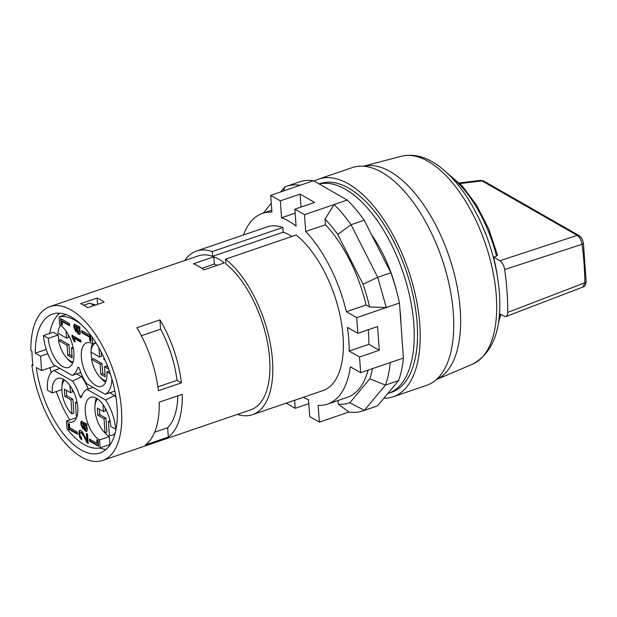 <?xml version="1.0" encoding="UTF-8"?>
<svg xmlns="http://www.w3.org/2000/svg" width="617" height="617" viewBox="0 0 617 617"><rect width="100%" height="100%" fill="white"/><g stroke="black" fill="none" stroke-linecap="round" stroke-linejoin="round"><path stroke-width="0.93" d="M459.974 183.581L481.985 180.889A3.17 2.437 -60.2 0 1 483.705 181.02L578.931 235.517A3.17 2.437 -60.2 0 0 577.219 235.378L481.985 180.889L480.597 180.334L459.341 182.94M497.125 254.782L496.538 256.194A93.221 44.91 -108.9 0 0 449.963 175.791M399.469 303.016A118.611 57.142 -108.9 0 0 390.877 272.822L377.72 277.318L351.05 224.727L364.207 220.23A118.611 57.142 -108.9 0 0 347.248 200.055L334.09 204.551L325.02 219.112A106.71 51.404 -108.9 0 1 337.754 234.421L351.05 224.727A118.611 57.142 71.1 0 0 334.09 204.551L304.49 214.677L305.693 231.491L325.429 224.742A100.756 48.542 -108.9 0 1 366.128 304.991L369.583 306.965A106.702 51.404 -108.9 0 0 363.027 284.26L377.72 277.318L386.311 307.521L399.469 303.016L403.418 358.068A118.611 57.142 71.1 0 1 398.605 380.596L377.511 405.855A118.611 57.142 71.1 0 1 376.169 406.356L363.012 410.853A118.611 57.142 71.1 0 1 348.96 412.017L319.359 422.136L318.156 405.323A100.756 48.542 -108.9 0 0 327.627 404.081A100.756 48.542 -108.9 0 0 350.34 366.783L360.66 372.683L403.418 358.068M305.693 231.491A100.756 48.542 71.1 0 1 346.392 311.732L366.128 304.991M338.031 400.526L338.293 404.204A106.71 51.404 -108.9 0 0 349.824 402.778L369.814 378.846A106.71 51.412 -108.9 0 0 372.483 368.642M327.627 404.081L347.363 397.333A100.756 48.542 -108.9 0 0 368.071 370.154M379.27 350.263L359.534 357.004L349.129 351.058L368.866 344.309L379.27 350.263L377.573 326.57L357.837 333.319L356.711 317.639L386.311 307.521L369.583 306.965M359.534 357.004L360.66 372.683M390.26 362.565C389.412 370.979 387.808 378.483 385.448 385.093L364.354 410.351L377.511 405.855M369.814 378.846L385.448 385.093L398.605 380.596M263.513 213.035L271.272 203.224M280.712 191.926L284.923 186.889A118.611 57.142 71.1 0 1 286.265 186.388A118.611 57.142 71.1 0 1 300.317 185.223L270.709 195.35L271.912 212.163A100.756 48.542 -108.9 0 0 262.441 213.405A100.756 48.542 -108.9 0 0 243.484 234.977M283.427 191L284.923 186.889M303.194 397.348A96.792 46.63 -108.9 0 0 308.523 399.677L309.734 416.629L319.359 422.136M46.252 349.415L35.277 353.171A73.384 35.354 -108.9 0 1 52.561 314.084A73.384 35.354 -108.9 0 1 109.749 372.09A73.384 35.354 -108.9 0 1 100.039 452.971A73.384 35.354 -108.9 0 1 36.31 367.524L41.578 370.539L40.545 356.186L35.277 353.171M49.645 333.488A73.384 35.354 71.1 0 1 59.564 313.189M106.124 449.384A73.384 35.354 71.1 0 1 99.538 447.965M69.821 419.915A73.384 35.354 71.1 0 1 56.301 391.533M51.08 372.838A73.384 35.354 71.1 0 1 50.093 367.632M94.077 305.515A78.544 37.838 -108.9 0 0 89.627 303.178L83.727 305.191M89.627 303.178L95.627 304.983M97.571 304.32L97.124 298.034L80.673 303.657A81.321 39.179 -108.9 0 1 87.722 307.69L104.165 302.068A81.321 39.179 -108.9 0 0 97.124 298.034M213.79 256.819A81.321 39.179 -108.9 0 1 224.364 262.873L203.972 269.845A81.321 39.179 -108.9 0 0 193.399 263.791L213.79 256.819L214.307 264.053A73.384 35.354 -108.9 0 1 217.253 265.302M168.333 437.052A81.321 39.179 -108.9 0 0 182.246 394.332L159.217 402.207A81.321 39.179 -108.9 0 1 145.304 444.926L168.333 437.052L167.662 427.743L154.643 432.193M167.662 427.743A73.384 35.354 -108.9 0 0 177.819 395.844M74.194 324.434A73.384 35.354 -108.9 0 0 74.001 325.398M32.863 364.655L31.876 364.994A81.321 39.179 -108.9 0 0 102.607 460.475A81.321 39.179 -108.9 0 0 117.423 384.599A81.321 39.179 -108.9 0 0 64.477 306.957A81.321 39.179 -108.9 0 0 49.992 306.58L198.165 255.916A81.321 39.179 71.1 0 1 212.649 256.302L212.31 251.582A86.48 41.663 -108.9 0 0 196.491 251.042A86.48 41.663 -108.9 0 0 184.753 260.505M212.649 256.302L283.211 232.169L282.871 227.457L212.31 251.582M102.607 460.475L250.78 409.811A81.321 39.179 -108.9 0 0 267.986 345.343A81.321 39.179 -108.9 0 0 225.861 263.86L225.521 259.148L296.083 235.023A86.48 41.663 71.1 0 1 341.247 321.642A86.48 41.663 71.1 0 1 323.007 390.569L252.446 414.693A86.48 41.663 71.1 0 1 237.368 414.4M49.992 306.58A81.321 39.179 -108.9 0 0 30.85 350.633L31.953 351.266A79.338 38.223 -108.9 0 0 32.986 365.626L31.876 364.994M157.89 386.851L177.002 380.319L181.421 382.849L158.399 390.723A81.321 39.179 -108.9 0 0 136.905 327.743L159.934 319.868L160.597 329.185L141.378 335.756M201.844 268.318L214.307 264.053M181.421 382.849A81.321 39.179 -108.9 0 0 159.934 319.868M177.002 380.319A73.384 35.354 -108.9 0 0 160.597 329.185M196.491 251.042L267.061 226.917A86.48 41.663 71.1 0 1 282.871 227.457M225.521 259.148A86.48 41.663 71.1 0 1 270.686 345.775A86.48 41.663 71.1 0 1 252.446 414.693M496.855 273.046A93.221 44.91 -108.9 0 0 493.554 257.119L496.538 256.194M400.911 323.123A86.48 41.663 -108.9 0 0 399.955 309.742M396.176 289.589A86.48 41.663 -108.9 0 0 371.635 234.884M346.392 311.732L356.711 317.639M337.754 234.421L363.027 284.26M325.02 219.112L325.429 224.742M308.808 403.665L295.204 408.315L286.188 403.156M263.552 213.019L263.821 212.148M348.96 412.017L338.293 404.204M270.709 195.35L280.334 200.849L300.063 194.108L314.601 202.422L294.864 209.171L296.083 226.123A96.792 46.63 -108.9 0 0 281.545 217.809L295.15 213.158M387.761 393.577A110.281 53.124 -108.9 0 0 388.27 393.407L391.564 392.289A110.281 53.124 -108.9 0 0 413.429 297.147A110.281 53.124 -108.9 0 0 348.736 188.154A110.281 53.124 -108.9 0 0 320.208 183.588L319.12 183.959M383.859 398.258A115.04 55.422 -108.9 0 0 393.098 396.793A115.04 55.422 -108.9 0 0 408.323 270.007A115.04 55.422 -108.9 0 0 318.665 179.084A115.04 55.422 -108.9 0 0 314.146 181.113M318.665 179.084L352.222 167.616A115.04 55.422 71.1 0 1 364.67 166.335A115.04 55.422 71.1 0 1 441.872 258.538A115.04 55.422 71.1 0 1 437.276 378.707A115.04 55.422 71.1 0 1 426.656 385.317L393.098 396.793M388.27 393.407A110.281 53.124 -108.9 0 0 410.143 298.273A110.281 53.124 -108.9 0 0 345.443 189.28A110.281 53.124 -108.9 0 0 319.251 184.036M499.438 313.706L505.269 316.652L506.48 316.22L507.328 314.986L507.76 312.403A380634.503 190130.895 -2.2 0 0 584.816 282.802A194.872 93.884 -108.9 0 0 582.055 244.278C581.337 240.059 579.725 237.09 577.219 235.378L499.863 260.729L493.554 257.119M586.15 281.491C586.003 284.545 584.962 286.373 583.034 286.982L584.816 282.802A3.17 1.596 179.7 0 0 586.15 281.506L583.404 243.183C582.24 239.427 582.972 238.856 578.931 235.517M582.055 244.278L504.683 269.544A197.185 94.995 -108.9 0 1 507.76 312.403M504.691 269.544C503.919 265.379 502.315 262.441 499.863 260.729M105.916 418.11L106.918 432.108L105.013 432.756L104.011 418.766L97.841 415.233L99.753 414.585L105.916 418.11L104.011 418.766M74.811 324.249A2.622 1.265 -108.9 0 0 74.572 324.797L74.487 326.809L73.832 327.033L75.945 331.969L75.806 330.033L74.75 327.758A2.607 1.257 -108.9 0 1 74.819 326.648A1.226 0.594 -108.9 0 1 75.135 326.316A4.705 2.267 -108.9 0 1 75.876 326.624L77.14 332.177A3.486 1.681 71.1 0 0 78.752 334.175A3.154 1.519 71.1 0 0 80.04 334.044L80.38 331.961L79.331 328.452L79.932 328.252M80.202 430.35A4.072 1.967 -108.9 0 0 79.948 430.635L79.516 433.412L80.434 437.114L79.778 437.337A4.566 2.198 -108.9 0 0 81.675 439.713L81.521 437.522L80.357 436.157A2.676 1.288 71.1 0 1 79.886 434.353A2.584 1.242 -108.9 0 1 80.164 432.879A2.599 1.249 -108.9 0 1 81.151 432.833L83.943 436.466A48.188 23.215 71.1 0 1 87.043 442.913L88.2 443.577L87.506 433.959L86.388 433.319L86.904 440.484L87.56 440.26L87.097 433.72M80.434 437.114A4.566 2.198 -108.9 0 0 81.621 438.888M110.32 422.375L108.415 421.28L109.417 435.278A19.837 9.556 -108.9 0 0 115.217 432.795M108.415 421.28L110.003 420.74M66.042 314.57L59.055 316.961L59.625 324.851A23.006 11.083 71.1 0 1 73.122 347.595A23.006 11.083 71.1 0 1 68.556 367.439A23.006 11.083 71.1 0 1 48.342 338.363L43.498 335.586A31.737 15.286 -108.9 0 0 53.579 364.77L72.143 375.391A31.737 15.286 -108.9 0 0 77.773 367.601A1.589 0.764 71.1 0 1 78.089 367.2A1.589 0.764 71.1 0 1 79.346 368.503A31.737 15.286 -108.9 0 0 86.619 383.674L105.183 394.294A31.737 15.286 -108.9 0 0 111.878 378.823M81.791 324.982A68.664 33.079 -108.9 0 0 59.055 316.961M85.709 431.221A3.154 1.519 71.1 0 0 86.997 431.098L87.336 429.008L86.287 425.506A6.741 3.247 71.1 0 0 86.92 425.745L86.789 423.902A10.165 4.897 -108.9 0 1 85.771 423.478L81.413 421.303A2.622 1.265 71.1 0 0 80.866 422.067L80.788 424.08L82.902 429.023L82.763 427.08L81.706 424.812A2.607 1.257 -108.9 0 1 81.776 423.709A1.219 0.586 -108.9 0 1 82.092 423.37A4.705 2.267 -108.9 0 1 82.832 423.678L84.097 429.224A3.486 1.681 -108.9 0 0 85.709 431.221L86.372 430.998A3.154 1.519 -108.9 0 0 86.904 431.206M97.494 440.152L97.71 443.114L97.008 442.713M90.267 439.458L90.375 440.978L98.481 445.621M72.559 381.136L53.995 370.508A31.737 15.286 -108.9 0 0 47.409 390.145L52.252 392.921A23.006 11.083 71.1 0 1 57.582 378.46A23.006 11.083 71.1 0 1 75.513 396.646A23.006 11.083 71.1 0 1 72.467 421.997A23.006 11.083 71.1 0 1 66.52 421.049L67.083 428.946A68.664 33.079 -108.9 0 0 100.116 447.849L99.553 439.952A23.006 11.083 71.1 0 1 86.056 417.208A23.006 11.083 71.1 0 1 90.614 397.363A23.006 11.083 71.1 0 1 110.836 426.44L115.68 429.216A31.737 15.286 -108.9 0 0 105.592 400.04L87.028 389.412A31.737 15.286 -108.9 0 0 81.405 397.201A1.589 0.764 71.1 0 1 81.082 397.603A1.589 0.764 71.1 0 1 79.832 396.299A31.737 15.286 -108.9 0 0 72.559 381.136L81.56 376.64A31.737 15.286 -108.9 0 1 88.216 389.003M79.778 437.337L78.86 433.643L79.292 430.859A4.072 1.967 71.1 0 1 80.981 430.612A5.784 2.792 71.1 0 1 82.585 432.193L86.904 440.484M68.572 429.108L77.38 434.152L77.225 431.993L69.744 427.712L69.482 424.118L68.163 423.362L68.572 429.108L69.235 428.884L77.341 433.52M98.527 446.245L89.72 441.209L89.565 439.049L97.054 443.338L96.792 439.751L98.118 440.507L98.527 446.245M80.796 432.679A2.584 1.242 71.1 0 1 80.819 432.656A2.599 1.249 71.1 0 1 81.806 432.61L84.606 436.242A48.188 23.215 71.1 0 1 87.699 442.69L88.154 442.944M87.699 442.69L87.043 442.913M107.867 413.691L108.068 414.2M47.794 353.703L40.545 356.186M108.708 369.128L104.504 366.729L106.409 366.074L107.875 366.914M104.504 366.729L105.222 376.779L100.818 374.257L100.101 364.207L91.509 359.295A19.837 9.556 -108.9 0 0 106.116 380.836M82.431 423.47A1.219 0.586 71.1 0 1 82.747 423.146A4.705 2.267 71.1 0 1 83.488 423.455L84.753 429A3.486 1.681 -108.9 0 0 86.372 430.998M100.101 364.207L102.006 363.552L102.73 373.601L105.098 374.959M100.818 374.257L102.73 373.601M91.509 359.295L93.422 358.639L102.006 363.552M95.866 342.659L92.658 343.754L92.188 337.167M81.768 421.303A2.622 1.265 -108.9 0 0 81.529 421.843L81.444 423.856L82.84 428.129M86.966 427.003L86.874 428.815A1.797 0.864 71.1 0 1 86.28 428.923M84.66 424.727L84.622 424.103L86.141 425.144A2.005 0.964 71.1 0 1 86.457 425.583M80.781 372.483L72.143 375.391M61.785 324.11L61.129 324.341M82.493 331.059L82.601 332.586L90.09 336.867L90.352 340.461L90.969 340.815M97.841 415.233L97.332 408.053L103.494 411.585L102.993 404.528M97.563 398.944A19.837 9.556 -108.9 0 0 95.689 415.156A19.837 9.556 -108.9 0 0 105.013 432.756M109.386 371.041L106.926 371.881A23.006 11.083 71.1 0 1 101.597 386.342A23.006 11.083 71.1 0 1 83.665 368.164A23.006 11.083 71.1 0 1 86.704 342.805A23.006 11.083 71.1 0 1 92.658 343.754M92.473 343.654A23.006 11.083 -108.9 0 0 91.1 350.934M91.1 352.168A23.006 11.083 -108.9 0 0 91.918 359.156M100.093 377.234A23.006 11.083 -108.9 0 0 105.63 382.147M101.173 351.952L101.496 356.371L99.584 357.027L91 352.114A19.837 9.556 71.1 0 1 95.627 343.106A19.837 9.556 71.1 0 1 96.067 342.983L95.627 343.106M99.584 357.027L98.921 347.787M103.833 357.359L103.988 359.549L105.114 360.189M77.287 403.472L75.382 402.377L76.963 401.837M74.834 394.787L75.027 395.296M75.382 402.377L76.385 416.375A19.837 9.556 -108.9 0 0 76.994 416.49M114.87 390.993A31.737 15.286 -108.9 0 1 114.292 391.232L105.183 394.294M72.883 399.207L73.886 413.205L71.981 413.853L70.97 399.862L64.808 396.33L66.713 395.674L72.883 399.207L70.97 399.862M64.808 396.33L64.291 389.15L70.461 392.682L69.952 385.625M64.53 380.041A19.837 9.556 -108.9 0 0 62.649 396.245A19.837 9.556 -108.9 0 0 71.981 413.853M70.924 340.229L71.117 340.738M61.353 318.958L61.715 324.072L62.34 324.426M62.124 321.465L62.379 325.059L61.06 324.303L60.651 318.557L69.459 323.601L69.613 325.753L62.124 321.465L62.78 321.241L69.567 325.128M75.475 326.424A2.607 1.257 71.1 0 1 75.475 326.416A1.226 0.594 71.1 0 1 75.791 326.092A4.705 2.267 71.1 0 1 76.531 326.401L77.796 331.954A3.486 1.681 -108.9 0 0 79.416 333.951A3.154 1.519 -108.9 0 0 79.948 334.159M74.487 326.809L75.883 331.082M80.009 329.948L79.917 331.769A1.797 0.864 71.1 0 1 79.323 331.877M77.703 327.673L77.665 327.049L78.189 327.357A5.815 2.8 71.1 0 1 79.184 328.09A2.005 0.964 71.1 0 1 79.431 328.421M59.98 368.426L53.995 370.508M97.71 443.114L97.054 443.338M48.342 338.363L58.145 335.008L53.293 332.239L43.498 335.586M68.865 423.763L69.235 428.884M61.839 389.643L52.252 392.921M76.508 417.802A23.006 11.083 -108.9 0 1 76.323 417.694L66.52 421.049M63.343 379.308A23.006 11.083 -108.9 0 0 61.97 386.581M109.741 392.767L114.6 395.543L105.592 400.04M93.013 387.329L87.028 389.412M116.027 397.633A31.737 15.286 -108.9 0 0 114.6 395.543M104.003 431.792A23.006 11.083 -108.9 0 0 109.356 436.597L99.553 439.952M96.383 398.212A23.006 11.083 -108.9 0 0 95.01 405.485M109.356 436.597L109.919 444.495L100.116 447.849M89.434 337.09L89.689 340.684L91.015 341.44L90.599 335.694L81.791 330.658L81.945 332.81L89.434 337.09L90.09 336.867M54.612 365.357L54.666 366.066L41.578 370.539M66.328 390.314L66.713 395.674M72.158 389.096L72.366 392.026L70.461 392.682M60.62 325.483A19.837 9.556 71.1 0 0 57.959 333.211L66.551 338.124L66.042 331.067M68.248 334.537L68.456 337.468L66.551 338.124M73.377 348.913L71.472 347.818L72.189 357.875L67.785 355.353L67.06 345.304L58.476 340.391A19.837 9.556 -108.9 0 0 73.084 361.932M73.053 347.278L71.472 347.818M58.476 340.391L60.381 339.736L68.973 344.648L69.69 354.698L72.058 356.055M67.06 345.304L68.973 344.648M67.785 355.353L69.69 354.698M103.494 411.585L105.407 410.93L105.191 407.999M349.824 402.778L364.354 410.351A118.611 57.142 71.1 0 1 363.012 410.853M84.606 436.242L83.943 436.466M110.335 373.84L106.926 371.881M82.601 332.586L81.945 332.81M99.368 409.225L99.753 414.585M58.145 335.008A23.006 11.083 -108.9 0 0 58.877 340.252M67.052 358.33A23.006 11.083 -108.9 0 0 72.598 363.243M77.164 329.686A23.006 11.083 -108.9 0 0 76.307 328.375M74.456 325.915A23.006 11.083 -108.9 0 0 73.863 325.236M83.827 423.648L83.164 423.871M80.927 342.165L73.816 338.101A7.959 3.833 71.1 0 1 75.189 341.949L73.971 341.255L72.104 336.89L71.981 335.208L80.788 340.245L80.927 342.165M73.832 327.033L73.909 325.02A2.622 1.265 71.1 0 1 74.456 324.257L78.814 326.432A10.165 4.897 -108.9 0 0 79.832 326.848L79.963 328.699A6.741 3.247 71.1 0 1 79.331 328.452M76.709 373.863L81.56 376.64M114.793 434.337A19.837 9.556 71.1 0 1 113.289 434.769M364.207 220.23L390.877 272.822M368.264 329.756A96.792 46.63 71.1 0 1 368.866 344.309M349.129 351.058A96.792 46.63 -108.9 0 0 347.433 327.365L357.837 333.319M300.317 185.223L313.467 180.727A118.611 57.142 -108.9 0 0 299.422 181.892L286.265 186.388M304.49 214.677L294.864 209.171M313.467 180.727L347.248 200.055M300.063 194.108L300.996 207.073M280.334 200.849L281.545 217.809M283.211 232.169A81.321 39.179 71.1 0 1 291.887 236.458M295.204 408.315L294.625 400.271M79.261 331.992L79.115 329.316A2.005 0.964 -108.9 0 0 78.521 328.313A5.815 2.8 -108.9 0 0 77.534 327.581L77.009 327.28L77.056 328.09L78.521 332.015A1.797 0.864 -108.9 0 0 79.261 331.992M86.38 427.859L86.072 426.362A2.005 0.964 -108.9 0 0 85.478 425.368L83.966 424.326L85.478 429.07A1.797 0.864 -108.9 0 0 86.218 429.039L86.38 427.859M74.865 338.694A7.959 3.833 -108.9 0 0 74.472 337.877L80.881 341.54M72.683 335.609L75.019 341.255M582.055 244.27A3.17 1.064 -7.6 0 0 583.404 243.198M498.922 319.012A93.221 44.91 -108.9 0 0 500.055 314.053M472.537 364.192C493.052 352.993 501.999 329.2 499.392 292.797C496.708 261.13 487.137 231.213 470.686 203.055C461.817 188.301 452.045 176.632 441.371 168.04C428.013 157.235 414.693 153.294 401.436 156.232A109.957 52.969 71.1 0 1 496.292 295.736A109.957 52.969 71.1 0 1 472.537 364.192L436.381 379.54M436.396 379.524A112.826 54.358 -108.9 0 0 448.983 256.109A112.826 54.358 -108.9 0 0 363.475 166.228M84.753 429L84.097 429.224M78.59 367.323L77.773 367.601M81.945 395.574L79.832 396.299M497.557 255.245L488.841 229.223L476.779 205.5L462.403 186.149L446.893 172.814M271.773 210.212L262.441 213.405M401.436 156.232L363.452 166.228M483.697 181.02L480.597 180.341M500.811 314.485L498.328 323.239M583.057 286.974L506.002 316.506"/></g></svg>
